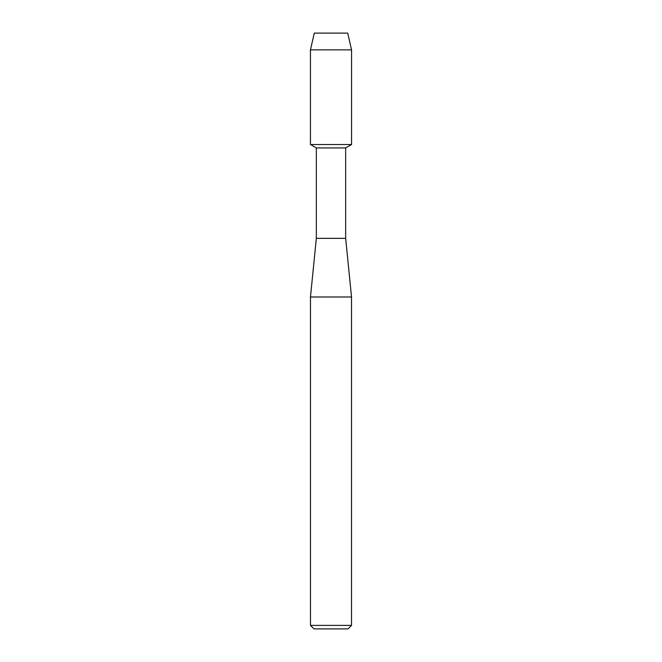 <?xml version="1.0" encoding="UTF-8"?>
<svg xmlns="http://www.w3.org/2000/svg" width="662" height="662" viewBox="0 0 662 662"><rect width="100%" height="100%" fill="white"/><g stroke="black" fill="none" stroke-linecap="round" stroke-linejoin="round"><path stroke-width="0.99" d="M347.716 33.1L314.285 33.1L347.716 33.1L351.555 49.873L351.555 144.523L331 144.523L351.555 144.523L345.663 147.924L345.663 238.345L351.522 296.99L351.522 625.383L310.478 625.383L313.995 628.9L348.005 628.9L351.522 625.383M345.663 238.345L316.337 238.345L316.337 147.924L345.663 147.924M316.337 238.345L310.478 296.99L351.522 296.99M314.285 33.1L310.445 49.873L310.445 144.523L331 144.523L310.445 144.523L316.337 147.924M310.445 49.873L351.555 49.873M310.478 296.99L310.478 625.383"/></g></svg>

